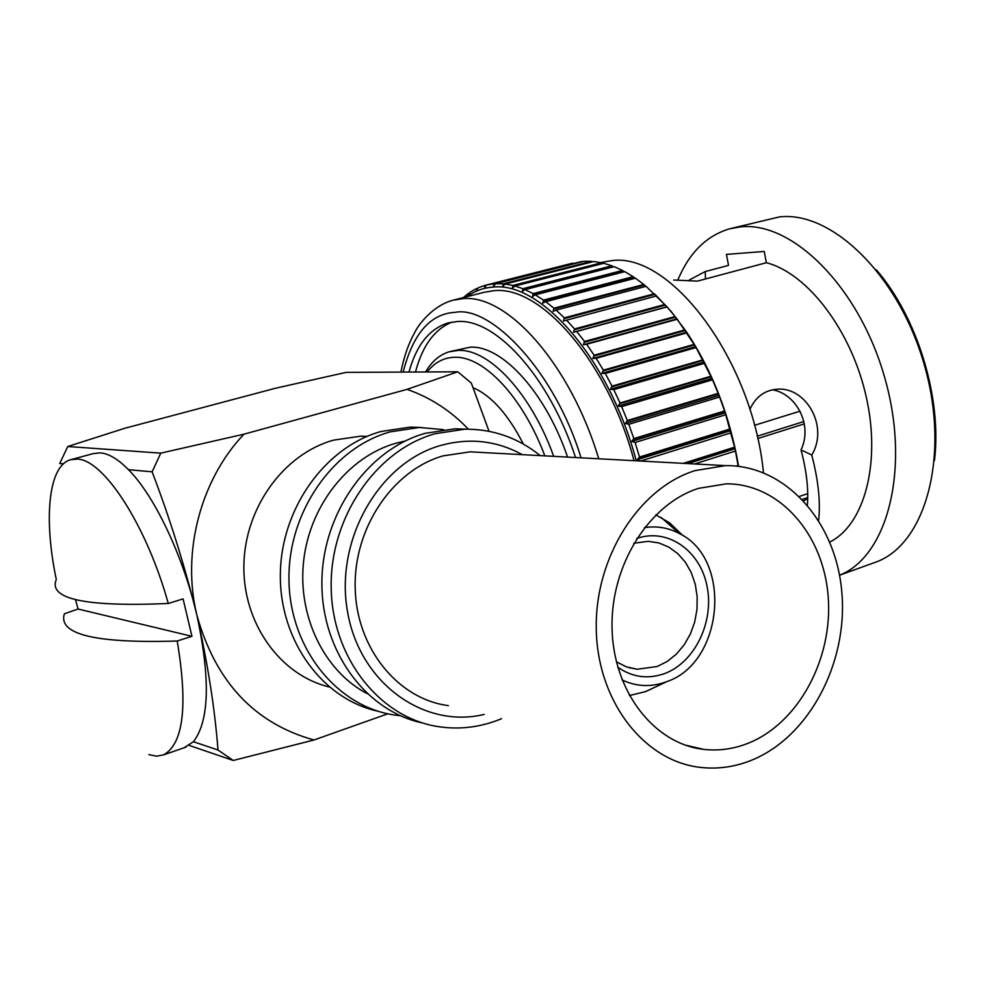 <?xml version="1.0" encoding="UTF-8"?>
<svg xmlns="http://www.w3.org/2000/svg" width="985" height="985" viewBox="0 0 985 985"><rect width="100%" height="100%" fill="white"/><g stroke="black" fill="none" stroke-linecap="round" stroke-linejoin="round"><path stroke-width="1.48" d="M581.027 457.816C555.146 372.059 491.158 305.141 455.242 312.331C430.42 313.636 413.06 333.546 403.148 372.084M482.121 452.472L470.19 451.832L442.991 455.895C392.67 470.288 353.517 528.058 355.179 588.193C356.459 648.352 398.002 699.153 448.36 705.617M695.176 470.584L725.403 465.622C785.956 464.871 836.302 522.198 841.867 592.724C847.913 663.188 809.017 737.063 751.444 760.272C734.428 767.106 717.092 769.433 699.449 767.278C643.587 760.629 597.329 700.827 596.27 628.984C594.792 557.178 639.117 487.895 695.176 470.584M522.222 454.639C496.723 440.64 469.562 437.562 440.763 445.442C379.323 462.482 334.789 539.62 347.422 611.082C359.254 682.753 423.735 729.122 484.226 714.42M540.223 455.612C518.098 437.783 492.968 428.98 464.846 429.177L434.964 433.745C376.073 450.207 329.704 517.445 331.182 588.008C332.228 658.596 380.505 718.496 439.248 726.77C458.641 729.553 477.688 727.533 496.391 720.725L501.587 718.693M748.132 743.269C733.529 749.056 718.656 751.075 703.536 749.351C654.163 743.872 613.249 691.421 612.054 628.258C610.478 565.144 649.201 503.877 698.624 488.338L726.376 483.832C779.381 483.586 823.472 534.129 828.151 596.27C833.248 658.337 798.724 723.15 748.132 743.269M466.41 429.164L454.873 428.807L425.138 433.338C367.811 449.357 322.218 513.517 321.898 582.11C321.196 650.728 365.62 711.059 422.306 722.891M405.155 441.021L395.748 443.275C348.788 456.609 310.053 504.923 303.7 560.391C297.236 615.847 324.053 670.994 366.986 693.538M443.484 429.608L419.376 427.478L390.171 431.873C332.635 447.756 287.472 512.619 288.974 580.731C290.058 648.869 337.202 706.848 394.64 715.036L400.402 715.75M655.85 514.847L669.566 522.826L682.851 535.569M655.825 686.816L645.421 691.655L629.329 695.57M421.137 427.453L410.092 427.133L381.023 431.492C325.062 446.956 280.663 508.777 280.343 574.957C279.666 641.161 322.945 699.572 378.302 711.293M644.436 527.64C656.798 525.731 668.483 527.714 679.478 533.587C732.594 559.086 723.679 662.696 666.734 681.657L666.069 681.916C651.036 687.345 636.359 686.68 622.064 679.921M367.22 436.343L360.547 436.207L333.558 440.135C283.914 453.826 244.674 507.583 243.886 565.452C242.815 623.32 280.22 675.23 329.175 686.964M636.766 538.463L637.369 538.266C668.15 527.874 700.421 550.886 707.119 586.592C714.26 622.151 694.659 662.609 664.419 673.629C647.896 679.416 632.37 677.286 617.829 667.264M616.376 661.797L626.423 666.857L637.209 669.234L657.106 666.525L667.202 661.477L676.338 654.163L684.156 644.892L690.35 634.044L694.684 622.077L696.986 609.432L697.171 596.627L695.238 584.179L691.248 572.556L685.363 562.226L677.791 553.632L668.827 547.106L658.842 542.932L648.216 541.319L633.811 543.264M177.214 641.013C95.607 643.513 57.98 634.438 64.345 613.815L78.086 609.025L191.94 636.31L177.214 641.013C188.012 705.777 183.481 743.724 163.621 754.855L156.59 756.172L148.846 754.633M184.01 747.8L193.417 741.73L218.005 750.016L233.248 760.469L313.981 739.994L387.831 713.793M468.318 429.164C450.896 410.807 430.482 397.546 407.051 389.358L457.803 371.801L346.067 372.379L275.369 388.275L124.689 428.303L67.768 446.513L160.764 453.149L152.121 471.815L128.506 469.685C154.546 495.837 183.161 555.971 196.828 614.948C210.519 678.702 209.374 720.958 193.417 741.73M128.506 469.685C118.114 459.145 108.707 453.531 100.261 452.866L93.39 453.58L71.425 459.502M168.275 603.485C85.523 607.056 48.191 599.077 56.293 579.537C43.463 518.332 48.437 465.917 70.452 459.761L77.187 459.096C103.647 459.355 146.667 525.436 168.275 603.485L183.087 598.892L191.94 636.31M450.613 351.411L470.227 347.188C502.141 345.193 545.481 392.313 567.594 457.089M425.582 371.961C431.775 361.409 439.692 354.662 449.32 351.756L458.185 350.414C489.151 348.628 531.124 393.458 553.705 456.338M427.17 371.961C434.533 362.492 443.644 357.604 454.528 357.284C483.66 355.819 522.887 397.14 544.828 455.858M473.132 387.721C491.38 395.601 508.112 414.377 523.355 444.05M408.984 372.047C416.372 345.23 429.325 328.879 447.843 323.018L457.188 321.541C495.714 318.143 549.371 377.046 575.548 457.52M452.177 322.058C434.631 329.039 422.405 345.698 415.498 372.022M634.044 460.685C607.954 362.049 540.937 284.973 493.67 290.723L484.054 292.311L454.479 299.859M636.236 460.808C609.715 359.931 541.147 281.082 492.919 287.127C483.315 287.817 474.622 291.006 466.828 296.707M656.613 295.919L563.408 321.024L564.319 317.847L556.143 310.115L646.062 286.315L667.005 306.778L676.966 318.881L695.619 346.683L711.946 378.425L719.013 395.391L725.255 412.875L730.673 432.944L640.607 461.042M640.582 460.968L637.258 459.712L639.499 457.04L729.626 429.103M725.366 414.882L635.116 442.474L639.499 457.04M635.116 442.474L631.754 441.415L633.847 438.596L724.123 411.09M719.149 397.152L628.787 424.301L633.847 438.596M628.787 424.301L625.389 423.464L627.334 420.509L717.72 393.458M712.081 379.927L621.634 406.62L627.334 420.509M621.634 406.62L618.248 406.029L620.033 402.963L710.48 376.368M704.25 363.379L613.766 389.617L620.033 402.963M613.766 389.617L610.38 389.284L612.017 386.12L702.502 359.981M695.73 347.668L605.246 373.463L612.017 386.12M605.246 373.463L601.884 373.377L603.362 370.163L693.846 344.467M686.619 332.942L596.159 358.294L603.362 370.163M596.159 358.294L592.847 358.466L594.177 355.228L684.612 329.963M676.99 319.325L586.617 344.257L594.177 355.228M586.617 344.257L583.354 344.701L584.548 341.45L674.897 316.604M666.956 306.951L576.693 331.489L584.548 341.45M576.693 331.489L573.504 332.179L574.563 328.953L664.789 304.5M566.51 320.076L574.563 328.953M556.143 310.115L553.139 311.309L553.939 308.207L643.808 284.468L645.938 286.339M643.808 284.468L635.411 278.201L545.715 301.693L553.939 308.207M545.715 301.693L542.821 303.121L543.498 300.105L633.146 276.686L635.103 278.287M633.146 276.686L624.749 271.638L535.311 294.835L543.498 300.105M535.311 294.835L532.528 296.497L533.119 293.592L622.495 270.456L624.256 271.774M622.495 270.456L614.172 266.664L525.017 289.602L533.119 293.592M525.017 289.602L522.37 291.474L522.863 288.703L611.956 265.815L613.47 266.849M611.956 265.815L603.793 263.291L514.933 286.007L522.863 288.703M514.933 286.007L512.422 288.063L512.84 285.453L601.626 262.773L602.845 263.524M601.626 262.773L593.672 261.505L505.157 284.037L512.84 285.453M505.157 284.037L502.781 286.278L503.126 283.828L591.566 261.333L583.896 261.308L495.738 283.692L503.126 283.828M495.738 283.692L493.497 286.081L493.805 283.815L582.357 261.702M738.615 466.336C729.897 415.978 712.487 371.123 686.41 331.773L671.167 311.494L655.099 294.441M591.566 261.333L592.441 261.825M730.673 432.944L735.032 448.717L738.233 466.287M763.449 472.677C752.663 360.387 670.268 251.274 611.069 260.729L600.604 262.564M829.789 542.033C864.202 525.054 881.193 463.442 866.295 397.164C851.643 330.874 807.626 273.19 766.342 262.724L697.503 281.107L673.728 280.036M749.856 409.452C755.618 396.783 764.877 390.023 777.645 389.173C806.124 387.031 829.074 426.53 811.763 455.033C818.338 480.274 820.628 502.042 818.633 520.326M872.082 563.469L876.798 561.77C925.826 543.277 950.094 455.92 924.706 366.272C899.822 276.502 832.239 210.531 779.369 216.922L731.141 228.422M677.963 279.703C689.401 252.603 706.602 235.649 729.577 228.828L740.252 226.919C792.322 220.775 859.486 287.485 884.838 378.055C910.694 468.503 887.633 556.525 839.528 575.203M876.318 269.804C917.454 317.195 942.153 398.26 934.482 460.488M803.822 500.848L807.762 498.385M807.774 497.548L802.418 499.358M799.5 496.403L807.774 493.633M804.326 423.87L757.699 438.559M754.473 425.335L800.066 411.151M189.194 745.411L233.248 760.469M67.768 446.513L59.74 463.504L63.434 463.837M757.169 436.22L803.871 421.531M581.889 261.468L486.775 284.936L493.805 283.815M486.775 284.936L484.682 287.472L484.94 285.391L572.642 263.155M477.54 288.777L476.506 289.036L476.358 290.39L478.316 287.731L484.94 285.391M476.506 289.036L477.996 288.162M469.525 293.382L468.614 294.774L470.424 292.016L476.592 288.506M468.749 293.579L469.882 292.841M463.282 297.618L468.823 293.111M736.854 466.139L737.95 465.782M736.004 466.053L737.765 465.486M735.032 451.142L694.585 463.96M687.936 463.59L735.032 448.717M684.452 463.406L734.416 447.633M683.294 463.344L734.194 447.288M637.258 459.712L730.611 430.716M638.871 457.729L729.885 429.497M631.754 441.415L725.255 412.875M633.257 439.335L724.418 411.545M625.389 423.464L719.013 395.391M626.78 421.285L718.065 393.951M618.248 406.029L711.946 378.425M619.516 403.764L710.875 376.886M610.38 389.284L704.115 362.135M611.55 386.957L702.933 360.535M601.884 373.377L695.619 346.683M602.931 371.013L694.314 345.033M592.847 358.466L686.545 332.228M593.783 356.077L685.129 330.554M583.354 344.701L676.966 318.881M584.191 342.312L675.439 317.195M573.504 332.179L667.005 306.778M574.243 329.815L665.367 305.104M564.048 318.697L655.013 294.355M564.319 317.847L654.397 293.764M553.693 309.044L644.461 285.047M543.289 300.918L633.835 277.241M532.922 294.38L623.21 270.998M522.703 289.455L612.695 266.319M512.705 286.167L602.377 263.241M486.196 285.625L484.842 285.97M503.003 284.493L592.342 261.764M495.443 284L493.694 284.443M689.414 279.937L705.248 271.552L705.457 278.989M766.342 262.724L764.249 251.458L726.438 254.389L728.506 265.384L705.248 271.552M807.392 504.886C808.648 489.114 806.53 470.793 801.027 449.923L811.763 455.033M801.027 449.923C812.982 425.101 796.385 393.766 772.412 389.789M407.051 389.358L243.96 434.176C200.644 479.67 181.499 552.154 196.828 614.948C215.481 681.768 254.536 723.446 313.981 739.994M152.121 471.815C169.876 518.332 184.786 566.043 196.828 614.948C207.724 663.311 214.779 708.338 218.005 750.016M243.96 434.176L160.764 453.149M489.04 431.282L471.347 383.153L457.803 371.801M75.5 599.619L78.086 609.025M598.757 458.776C570.426 364.315 507.164 293.678 462.568 298.677L453.088 300.216C433.966 305.079 419.007 323.548 414.907 332.13C408.516 343.556 403.862 356.878 400.932 372.096M470.19 451.832L725.403 465.622M684.846 744.98L703.536 749.351M454.873 428.807L464.846 429.177M410.092 427.133L419.376 427.478M679.478 533.587L661.157 517.433M666.734 681.657L646.197 691.359M360.547 436.207L366.851 436.49M163.621 754.855L186.054 747.086M628.799 667.621L637.209 669.234M449.197 322.661L447.843 323.018M686.41 331.773L685.486 330.972M876.798 561.77L839.54 575.228"/></g></svg>

